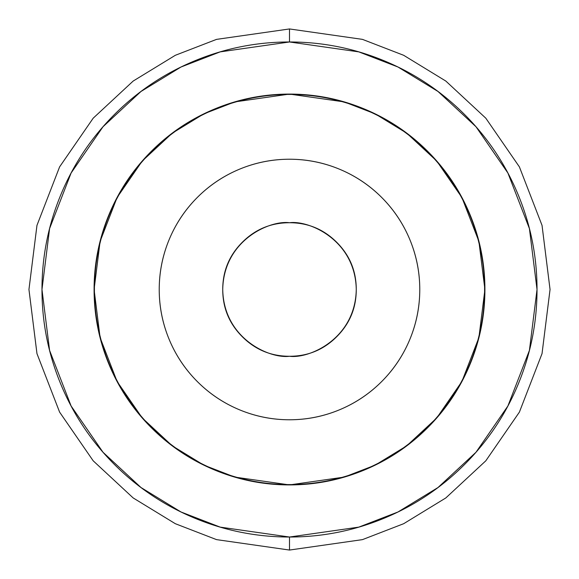 <?xml version="1.0" encoding="UTF-8"?>
<svg xmlns="http://www.w3.org/2000/svg" width="579" height="579" viewBox="0 0 579 579"><rect width="100%" height="100%" fill="white"/><g stroke="black" fill="none" stroke-linecap="round" stroke-linejoin="round"><path stroke-width="0.43" stroke-dasharray="2.9 2.17" d="M108.961 214.722C99.045 238.657 94.088 263.59 94.088 289.5C94.088 315.41 99.045 340.343 108.961 364.278C118.876 388.219 132.996 409.353 151.322 427.678C169.647 446.004 190.781 460.124 214.722 470.039C238.657 479.955 263.59 484.913 289.5 484.913C315.41 484.913 340.343 479.955 364.278 470.039C388.219 460.124 409.353 446.004 427.678 427.678C446.004 409.353 460.124 388.219 470.039 364.278C479.955 340.343 484.913 315.41 484.913 289.5C484.913 263.59 479.955 238.657 470.039 214.722C460.124 190.781 446.004 169.647 427.678 151.322C409.353 132.996 388.219 118.876 364.278 108.961C340.343 99.045 315.41 94.088 289.5 94.088L234.784 101.904L203.873 113.846L172.252 133.17L142.275 161.013L117.074 197.54L100.102 241.4L94.088 289.5L100.102 337.6L117.074 381.46L142.275 417.987L172.252 445.83L203.873 465.154L234.784 477.096L289.5 484.913L344.216 477.096L375.127 465.154L406.748 445.83L436.725 417.987L461.926 381.46L478.898 337.6L484.913 289.5L478.898 241.4L461.926 197.54L436.725 161.013L406.748 133.17L375.127 113.846L344.216 101.904L289.5 94.088C263.59 94.088 238.657 99.045 214.722 108.961C190.781 118.876 169.647 132.996 151.322 151.322M289.5 484.587A195.087 195.087 0 0 0 484.587 289.5A195.087 195.087 0 0 0 289.5 94.413A195.087 195.087 0 0 0 94.413 289.5A195.087 195.087 0 0 0 289.5 484.587C263.633 484.587 238.743 479.636 214.845 469.735C190.94 459.835 169.842 445.743 151.553 427.447C133.257 409.158 119.165 388.06 109.265 364.155C99.364 340.257 94.413 315.367 94.413 289.5C94.413 263.633 99.364 238.743 109.265 214.845C119.165 190.94 133.257 169.842 151.553 151.553C169.842 133.257 190.94 119.165 214.845 109.265C238.743 99.364 263.633 94.413 289.5 94.413C315.367 94.413 340.257 99.364 364.155 109.265C388.06 119.165 409.158 133.257 427.447 151.553C445.743 169.842 459.835 190.94 469.735 214.845C479.636 238.743 484.587 263.633 484.587 289.5C484.587 315.367 479.636 340.257 469.735 364.155C459.835 388.06 445.743 409.158 427.447 427.447C409.158 445.743 388.06 459.835 364.155 469.735C340.257 479.636 315.367 484.587 289.5 484.587M289.5 419.775A130.275 130.275 0 0 0 419.775 289.5A130.275 130.275 0 0 0 289.5 159.225A130.275 130.275 0 0 1 419.775 289.5A130.275 130.275 0 0 1 289.5 419.775A130.275 130.275 0 0 0 419.775 289.5A130.275 130.275 0 0 0 289.5 159.225C272.224 159.225 255.607 162.533 239.648 169.14C223.682 175.755 209.598 185.164 197.381 197.381C185.164 209.598 175.755 223.682 169.14 239.648C162.533 255.607 159.225 272.224 159.225 289.5C159.225 306.776 162.533 323.393 169.14 339.352C175.755 355.318 185.164 369.402 197.381 381.619C209.598 393.836 223.682 403.245 239.648 409.86C255.607 416.467 272.224 419.775 289.5 419.775C306.776 419.775 323.393 416.467 339.352 409.86C355.318 403.245 369.402 393.836 381.619 381.619C393.836 369.402 403.245 355.318 409.86 339.352C416.467 323.393 419.775 306.776 419.775 289.5C419.775 272.224 416.467 255.607 409.86 239.648C403.245 223.682 393.836 209.598 381.619 197.381C369.402 185.164 355.318 175.755 339.352 169.14C323.393 162.533 306.776 159.225 289.5 159.225C306.776 159.225 323.393 162.533 339.352 169.14C355.318 175.755 369.402 185.164 381.619 197.381C393.836 209.598 403.245 223.682 409.86 239.648C416.467 255.607 419.775 272.224 419.775 289.5C419.775 306.776 416.467 323.393 409.86 339.352C403.245 355.318 393.836 369.402 381.619 381.619C369.402 393.836 355.318 403.245 339.352 409.86C323.393 416.467 306.776 419.775 289.5 419.775C272.224 419.775 255.607 416.467 239.648 409.86C223.682 403.245 209.598 393.836 197.381 381.619C185.164 369.402 175.755 355.318 169.14 339.352C162.533 323.393 159.225 306.776 159.225 289.5C159.225 272.224 162.533 255.607 169.14 239.648C175.755 223.682 185.164 209.598 197.381 197.381C209.598 185.164 223.682 175.755 239.648 169.14C255.607 162.533 272.224 159.225 289.5 159.225A130.275 130.275 0 0 0 159.225 289.5A130.275 130.275 0 0 0 289.5 419.775A130.275 130.275 0 0 1 159.225 289.5A130.275 130.275 0 0 1 289.5 159.225C272.224 159.225 255.607 162.533 239.648 169.14C223.682 175.755 209.598 185.164 197.381 197.381C185.164 209.598 175.755 223.682 169.14 239.648C162.533 255.607 159.225 272.224 159.225 289.5C159.225 306.776 162.533 323.393 169.14 339.352C175.755 355.318 185.164 369.402 197.381 381.619C209.598 393.836 223.682 403.245 239.648 409.86C255.607 416.467 272.224 419.775 289.5 419.775C306.776 419.775 323.393 416.467 339.352 409.86C355.318 403.245 369.402 393.836 381.619 381.619C393.836 369.402 403.245 355.318 409.86 339.352C416.467 323.393 419.775 306.776 419.775 289.5C419.775 272.224 416.467 255.607 409.86 239.648C403.245 223.682 393.836 209.598 381.619 197.381C369.402 185.164 355.318 175.755 339.352 169.14C323.393 162.533 306.776 159.225 289.5 159.225A130.275 130.275 0 0 0 159.225 289.5A130.275 130.275 0 0 0 289.5 419.775M289.5 222.734C269.973 220.049 223.646 240.082 222.734 289.5C223.646 338.918 269.973 358.951 289.5 356.266C271.066 356.266 255.325 349.745 242.29 336.71C229.255 323.675 222.734 307.934 222.734 289.5C222.734 271.066 229.255 255.325 242.29 242.29C255.325 229.255 271.066 222.734 289.5 222.734C309.027 220.049 355.354 240.082 356.266 289.5C355.354 338.918 309.027 358.951 289.5 356.266C307.934 356.266 323.675 349.745 336.71 336.71C349.745 323.675 356.266 307.934 356.266 289.5C356.266 271.066 349.745 255.325 336.71 242.29L336.696 242.275M289.5 537.023L358.806 527.122L397.968 511.995L438.014 487.518L475.989 452.257L507.899 405.98L529.409 350.425L537.023 289.5L529.409 228.575L507.899 173.02L475.989 126.743L438.014 91.482L397.968 67.005L358.806 51.878L289.5 41.977L289.5 28.95L362.454 39.372L403.672 55.295L445.83 81.06L485.803 118.181L519.399 166.89L542.031 225.361L550.05 289.5L542.031 353.639L519.399 412.11L485.803 460.819L445.83 497.94L403.672 523.706L362.454 539.628L289.5 550.05L289.5 537.023L289.5 550.05L362.454 539.628L403.672 523.706L445.83 497.94L485.803 460.819L519.399 412.11L542.031 353.639L550.05 289.5L542.031 225.361L519.399 166.89L485.803 118.181L445.83 81.06L403.672 55.295L362.454 39.372L289.5 28.95L216.546 39.372L175.328 55.295L133.17 81.06L93.197 118.181L59.601 166.89L36.969 225.361L28.95 289.5L36.969 353.639L59.601 412.11L93.197 460.819L133.17 497.94L175.328 523.706L216.546 539.628L289.5 550.05L216.546 539.628L175.328 523.706L133.17 497.94L93.197 460.819L59.601 412.11L36.969 353.639L28.95 289.5L36.969 225.361L59.601 166.89L93.197 118.181L133.17 81.06L175.328 55.295L216.546 39.372L289.5 28.95L289.5 41.977L220.194 51.878L181.032 67.005L140.987 91.482L103.011 126.743L71.101 173.02L49.591 228.575L41.977 289.5L49.591 350.425L71.101 405.98L103.011 452.257L140.987 487.518L181.032 511.995L220.194 527.122L289.5 537.023C322.322 537.023 353.899 530.74 384.224 518.183C414.55 505.619 441.314 487.735 464.524 464.524C487.735 441.314 505.619 414.55 518.183 384.224C530.74 353.899 537.023 322.322 537.023 289.5C537.023 256.678 530.74 225.101 518.183 194.776C505.619 164.45 487.735 137.686 464.524 114.476C441.314 91.265 414.55 73.381 384.224 60.817C353.899 48.26 322.322 41.977 289.5 41.977C256.678 41.977 225.101 48.26 194.776 60.817C164.45 73.381 137.686 91.265 114.476 114.476C91.265 137.686 73.381 164.45 60.817 194.776C48.26 225.101 41.977 256.678 41.977 289.5C41.977 322.322 48.26 353.899 60.817 384.224C73.381 414.55 91.265 441.314 114.476 464.524C137.686 487.735 164.45 505.619 194.776 518.183C225.101 530.74 256.678 537.023 289.5 537.023"/><path stroke-width="0.87" d="M289.5 484.913L234.784 477.096L203.873 465.154L172.252 445.83L142.275 417.987L117.074 381.46L100.102 337.6L94.088 289.5L100.102 241.4L117.074 197.54L142.275 161.013L172.252 133.17L203.873 113.846L234.784 101.904L289.5 94.088C263.59 94.088 238.657 99.045 214.722 108.961C190.781 118.876 169.647 132.996 151.322 151.322C132.996 169.647 118.876 190.781 108.961 214.722C99.045 238.657 94.088 263.59 94.088 289.5C94.088 315.41 99.045 340.343 108.961 364.278C118.876 388.219 132.996 409.353 151.322 427.678C169.647 446.004 190.781 460.124 214.722 470.039C238.657 479.955 263.59 484.913 289.5 484.913C315.41 484.913 340.343 479.955 364.278 470.039C388.219 460.124 409.353 446.004 427.678 427.678C446.004 409.353 460.124 388.219 470.039 364.278C479.955 340.343 484.913 315.41 484.913 289.5C484.913 263.59 479.955 238.657 470.039 214.722C460.124 190.781 446.004 169.647 427.678 151.322C409.353 132.996 388.219 118.876 364.278 108.961C340.343 99.045 315.41 94.088 289.5 94.088L344.216 101.904L375.127 113.846L406.748 133.17L436.725 161.013L461.926 197.54L478.898 241.4L484.913 289.5L478.898 337.6L461.926 381.46L436.725 417.987L406.748 445.83L375.127 465.154L344.216 477.096L289.5 484.913M289.5 94.413A195.087 195.087 0 0 1 484.587 289.5A195.087 195.087 0 0 1 289.5 484.587C263.633 484.587 238.743 479.636 214.845 469.735C190.94 459.835 169.842 445.743 151.553 427.447C133.257 409.158 119.165 388.06 109.265 364.155C99.364 340.257 94.413 315.367 94.413 289.5C94.413 263.633 99.364 238.743 109.265 214.845C119.165 190.94 133.257 169.842 151.553 151.553C169.842 133.257 190.94 119.165 214.845 109.265C238.743 99.364 263.633 94.413 289.5 94.413C315.367 94.413 340.257 99.364 364.155 109.265C388.06 119.165 409.158 133.257 427.447 151.553C445.743 169.842 459.835 190.94 469.735 214.845C479.636 238.743 484.587 263.633 484.587 289.5C484.587 315.367 479.636 340.257 469.735 364.155C459.835 388.06 445.743 409.158 427.447 427.447C409.158 445.743 388.06 459.835 364.155 469.735C340.257 479.636 315.367 484.587 289.5 484.587A195.087 195.087 0 0 1 94.413 289.5A195.087 195.087 0 0 1 289.5 94.413M289.5 159.225A130.275 130.275 0 0 1 419.775 289.5A130.275 130.275 0 0 1 289.5 419.775C272.224 419.775 255.607 416.467 239.648 409.86C223.682 403.245 209.598 393.836 197.381 381.619C185.164 369.402 175.755 355.318 169.14 339.352C162.533 323.393 159.225 306.776 159.225 289.5C159.225 272.224 162.533 255.607 169.14 239.648C175.755 223.682 185.164 209.598 197.381 197.381C209.598 185.164 223.682 175.755 239.648 169.14C255.607 162.533 272.224 159.225 289.5 159.225C306.776 159.225 323.393 162.533 339.352 169.14C355.318 175.755 369.402 185.164 381.619 197.381C393.836 209.598 403.245 223.682 409.86 239.648C416.467 255.607 419.775 272.224 419.775 289.5C419.775 306.776 416.467 323.393 409.86 339.352C403.245 355.318 393.836 369.402 381.619 381.619C369.402 393.836 355.318 403.245 339.352 409.86C323.393 416.467 306.776 419.775 289.5 419.775A130.275 130.275 0 0 1 159.225 289.5A130.275 130.275 0 0 1 289.5 159.225M289.5 222.734C271.066 222.734 255.325 229.255 242.29 242.29C229.255 255.325 222.734 271.066 222.734 289.5C222.734 307.934 229.255 323.675 242.29 336.71C255.325 349.745 271.066 356.266 289.5 356.266C269.973 358.951 223.646 338.918 222.734 289.5C223.646 240.082 269.973 220.049 289.5 222.734C307.934 222.734 323.675 229.255 336.71 242.29C323.675 229.255 307.934 222.734 289.5 222.734C309.027 220.049 355.354 240.082 356.266 289.5C355.354 338.918 309.027 358.951 289.5 356.266C307.934 356.266 323.675 349.745 336.71 336.71C349.745 323.675 356.266 307.934 356.266 289.5C356.266 271.066 349.745 255.325 336.71 242.29M289.5 28.95L362.454 39.372L403.672 55.295L445.83 81.06L485.803 118.181L519.399 166.89L542.031 225.361L550.05 289.5L542.031 353.639L519.399 412.11L485.803 460.819L445.83 497.94L403.672 523.706L362.454 539.628L289.5 550.05L362.454 539.628L403.672 523.706L445.83 497.94L485.803 460.819L519.399 412.11L542.031 353.639L550.05 289.5L542.031 225.361L519.399 166.89L485.803 118.181L445.83 81.06L403.672 55.295L362.454 39.372L289.5 28.95L289.5 41.977L358.806 51.878L397.968 67.005L438.014 91.482L475.989 126.743L507.899 173.02L529.409 228.575L537.023 289.5L529.409 350.425L507.899 405.98L475.989 452.257L438.014 487.518L397.968 511.995L358.806 527.122L289.5 537.023L289.5 550.05L289.5 537.023C256.678 537.023 225.101 530.74 194.776 518.183C164.45 505.619 137.686 487.735 114.476 464.524C91.265 441.314 73.381 414.55 60.817 384.224C48.26 353.899 41.977 322.322 41.977 289.5C41.977 256.678 48.26 225.101 60.817 194.776C73.381 164.45 91.265 137.686 114.476 114.476C137.686 91.265 164.45 73.381 194.776 60.817C225.101 48.26 256.678 41.977 289.5 41.977C322.322 41.977 353.899 48.26 384.224 60.817C414.55 73.381 441.314 91.265 464.524 114.476C487.735 137.686 505.619 164.45 518.183 194.776C530.74 225.101 537.023 256.678 537.023 289.5C537.023 322.322 530.74 353.899 518.183 384.224C505.619 414.55 487.735 441.314 464.524 464.524C441.314 487.735 414.55 505.619 384.224 518.183C353.899 530.74 322.322 537.023 289.5 537.023L220.194 527.122L181.032 511.995L140.987 487.518L103.011 452.257L71.101 405.98L49.591 350.425L41.977 289.5L49.591 228.575L71.101 173.02L103.011 126.743L140.987 91.482L181.032 67.005L220.194 51.878L289.5 41.977L289.5 28.95L216.546 39.372L175.328 55.295L133.17 81.06L93.197 118.181L59.601 166.89L36.969 225.361L28.95 289.5L36.969 353.639L59.601 412.11L93.197 460.819L133.17 497.94L175.328 523.706L216.546 539.628L289.5 550.05L216.546 539.628L175.328 523.706L133.17 497.94L93.197 460.819L59.601 412.11L36.969 353.639L28.95 289.5L36.969 225.361L59.601 166.89L93.197 118.181L133.17 81.06L175.328 55.295L216.546 39.372L289.5 28.95M151.322 151.322C132.996 169.647 118.876 190.781 108.961 214.722"/></g></svg>
